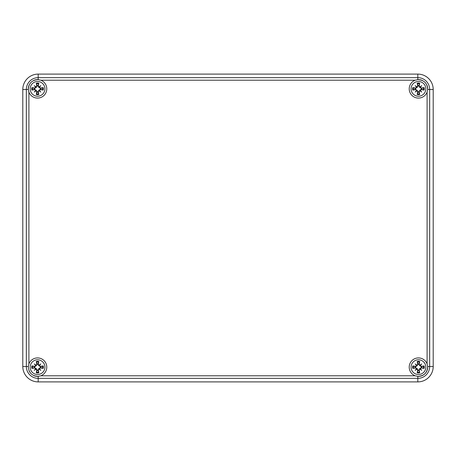 <?xml version="1.0" encoding="UTF-8"?>
<svg xmlns="http://www.w3.org/2000/svg" width="456" height="456" viewBox="0 0 456 456"><rect width="100%" height="100%" fill="white"/><g stroke="black" fill="none" stroke-linecap="round" stroke-linejoin="round"><path stroke-width="0.68" d="M38.19 74.1L417.81 74.1A15.39 15.39 0 0 1 433.2 89.49L433.2 366.51A15.39 15.39 0 0 1 417.81 381.9L38.19 381.9A15.39 15.39 0 0 1 22.8 366.51L22.8 89.49A15.39 15.39 0 0 1 38.19 74.1A15.39 15.39 0 0 0 22.8 89.49L22.8 366.51A15.39 15.39 0 0 0 38.19 381.9L417.81 381.9A15.39 15.39 0 0 0 433.2 366.51L433.2 89.49A15.39 15.39 0 0 0 417.81 74.1L38.19 74.1L38.19 77.64A11.85 11.85 0 0 0 26.34 89.49L26.34 366.51A11.85 11.85 0 0 0 38.19 378.36L38.19 376.365C31.937 376.046 28.654 372.757 28.335 366.51L28.905 363.911A9.234 9.234 0 0 1 44.078 360.622A9.234 9.234 0 0 1 40.789 375.795L38.19 376.365A9.234 9.234 0 0 1 33.932 375.647A9.234 9.234 0 0 0 38.19 376.365M40.789 80.205A9.234 9.234 0 0 1 44.078 95.378A9.234 9.234 0 0 1 28.905 92.089L28.335 89.49C28.654 83.237 31.943 79.954 38.19 79.635L40.789 80.205L415.211 80.205L417.81 79.635C424.063 79.954 427.346 83.243 427.665 89.49A9.234 9.234 0 0 0 427.682 88.852M28.62 91.2L28.62 91.2A9.234 9.234 0 0 0 28.905 92.089L28.905 363.911M38.19 381.9L38.19 378.36L417.81 378.36A11.85 11.85 0 0 0 429.66 366.51L429.66 89.49L427.665 89.49L427.095 92.089A9.234 9.234 0 0 1 411.922 95.378A9.234 9.234 0 0 1 415.211 80.205M417.81 381.9L417.81 376.365A9.234 9.234 0 0 0 427.665 366.51C427.346 372.763 424.057 376.046 417.81 376.365L415.211 375.795A9.234 9.234 0 0 1 411.922 360.622A9.234 9.234 0 0 1 427.095 363.911L427.665 366.51A9.234 9.234 0 0 1 427.682 367.148M37.552 359.778A7.376 7.376 0 0 1 43.936 370.836A7.376 7.376 0 0 1 31.162 370.836A7.376 7.376 0 0 1 37.552 359.778M29.081 370.836A9.234 9.234 0 0 0 29.212 371.127A9.234 9.234 0 0 1 29.081 370.836M38.35 364.361A16.633 1.448 -80.2 0 0 38.783 361.465L37.939 364.076A3.101 3.101 0 0 0 37.158 364.076L36.172 365.775L34.679 366.806L31.863 365.917A5.814 5.814 0 0 0 31.863 368.385A16.633 1.448 -9.8 0 0 34.759 367.952L36.748 369.941A16.633 1.448 99.8 0 0 36.315 372.837L37.158 370.226A3.101 3.101 0 0 0 37.939 370.226L38.925 368.528L40.419 367.496L43.234 368.385A5.814 5.814 0 0 0 43.234 365.917A16.633 1.448 170.2 0 0 40.339 366.35L37.939 364.076M39.051 365.273A16.501 2.867 -40 0 1 40.755 363.945A16.501 2.867 130 0 1 39.427 365.649M39.427 368.653A16.501 2.867 50 0 1 40.755 370.357L39.319 368.921L40.339 367.952A16.633 1.448 9.8 0 0 43.234 368.385M40.755 370.357A16.501 2.867 -140 0 1 39.051 369.029L39.319 368.921L38.925 368.528M37.939 370.226L38.783 372.837A16.633 1.448 -99.8 0 0 38.35 369.941L39.051 369.029M36.047 369.029A16.501 2.867 140 0 1 34.342 370.357A16.501 2.867 -50 0 1 35.671 368.653M35.671 365.649A16.501 2.867 -130 0 1 34.342 363.945L35.779 365.381L34.759 366.35A16.633 1.448 -170.2 0 0 31.863 365.917M34.342 363.945A16.501 2.867 40 0 1 36.047 365.273L35.779 365.381L36.172 365.775M37.158 364.076L36.315 361.465A16.633 1.448 80.2 0 0 36.748 364.361L36.047 365.273M34.474 366.761A3.101 3.101 0 0 0 34.474 367.542L31.863 368.385M40.624 367.542A3.101 3.101 0 0 0 40.624 366.761L43.234 365.917M34.342 370.357L36.172 368.528L37.158 370.226M40.755 363.945L38.925 365.775L37.894 364.281M40.624 366.761L38.925 365.775M34.474 367.542L36.172 368.528M418.448 359.778A7.376 7.376 0 0 1 424.838 370.836A7.376 7.376 0 0 1 412.064 370.836A7.376 7.376 0 0 1 418.448 359.778M419.252 364.361A16.633 1.448 -80.2 0 0 419.685 361.465L418.842 364.076A3.101 3.101 0 0 0 418.061 364.076L417.075 365.775L415.581 366.806L412.765 365.917A5.814 5.814 0 0 0 412.765 368.385A16.633 1.448 -9.8 0 0 415.661 367.952L417.65 369.941A16.633 1.448 99.8 0 0 417.217 372.837L418.061 370.226A3.101 3.101 0 0 0 418.842 370.226L419.828 368.528L421.321 367.496L424.137 368.385A5.814 5.814 0 0 0 424.137 365.917A16.633 1.448 170.2 0 0 421.241 366.35L418.842 364.076M419.953 365.273A16.501 2.867 -40 0 1 421.657 363.945A16.501 2.867 130 0 1 420.329 365.649M420.329 368.653A16.501 2.867 50 0 1 421.657 370.357L420.221 368.921L421.241 367.952A16.633 1.448 9.8 0 0 424.137 368.385M421.657 370.357A16.501 2.867 -140 0 1 419.953 369.029L420.221 368.921L419.828 368.528M418.842 370.226L419.685 372.837A16.633 1.448 -99.8 0 0 419.252 369.941L419.953 369.029M416.949 369.029A16.501 2.867 140 0 1 415.245 370.357A16.501 2.867 -50 0 1 416.573 368.653M416.573 365.649A16.501 2.867 -130 0 1 415.245 363.945L416.681 365.381L415.661 366.35A16.633 1.448 -170.2 0 0 412.765 365.917M415.245 363.945A16.501 2.867 40 0 1 416.949 365.273L416.681 365.381L417.075 365.775M418.061 364.076L417.217 361.465A16.633 1.448 80.2 0 0 417.65 364.361L416.949 365.273M415.376 366.761A3.101 3.101 0 0 0 415.376 367.542L412.765 368.385M421.526 367.542A3.101 3.101 0 0 0 421.526 366.761L424.137 365.917M415.245 370.357L417.075 368.528L418.061 370.226M421.657 363.945L419.828 365.775L418.796 364.281M421.526 366.761L419.828 365.775M415.376 367.542L417.075 368.528M37.552 81.476A7.376 7.376 0 0 1 43.936 92.534A7.376 7.376 0 0 1 31.162 92.534A7.376 7.376 0 0 1 37.552 81.476M38.19 79.635A9.234 9.234 0 0 0 33.573 80.512A9.234 9.234 0 0 1 38.19 79.635L38.19 77.64L417.81 77.64L417.81 79.635A9.234 9.234 0 0 1 418.448 79.618A9.234 9.234 0 0 0 417.81 79.635M28.335 89.49A9.234 9.234 0 0 1 29.053 85.232A9.234 9.234 0 0 0 28.335 89.49L22.8 89.49M38.35 86.059A16.633 1.448 -80.2 0 0 38.783 83.163L37.939 85.774A3.101 3.101 0 0 0 37.158 85.774L36.172 87.472L34.679 88.504L31.863 87.615A5.814 5.814 0 0 0 31.863 90.083A16.633 1.448 -9.8 0 0 34.759 89.65L36.748 91.639A16.633 1.448 99.8 0 0 36.315 94.534L37.158 91.924A3.101 3.101 0 0 0 37.939 91.924L38.925 90.225L40.419 89.194L43.234 90.083A5.814 5.814 0 0 0 43.234 87.615A16.633 1.448 170.2 0 0 40.339 88.048L37.939 85.774M39.051 86.971A16.501 2.867 -40 0 1 40.755 85.642A16.501 2.867 130 0 1 39.427 87.347M39.427 90.351A16.501 2.867 50 0 1 40.755 92.055L39.319 90.619L40.339 89.65A16.633 1.448 9.8 0 0 43.234 90.083M40.755 92.055A16.501 2.867 -140 0 1 39.051 90.727L39.319 90.619L38.925 90.225M37.939 91.924L38.783 94.534A16.633 1.448 -99.8 0 0 38.35 91.639L39.051 90.727M36.047 90.727A16.501 2.867 140 0 1 34.342 92.055A16.501 2.867 -50 0 1 35.671 90.351M35.671 87.347A16.501 2.867 -130 0 1 34.342 85.642L35.779 87.079L34.759 88.048A16.633 1.448 -170.2 0 0 31.863 87.615M34.342 85.642A16.501 2.867 40 0 1 36.047 86.971L35.779 87.079L36.172 87.472M37.158 85.774L36.315 83.163A16.633 1.448 80.2 0 0 36.748 86.059L36.047 86.971M34.474 88.458A3.101 3.101 0 0 0 34.474 89.239L31.863 90.083M40.624 89.239A3.101 3.101 0 0 0 40.624 88.458L43.234 87.615M34.342 92.055L36.172 90.225L37.158 91.924M40.755 85.642L38.925 87.472L37.894 85.979M40.624 88.458L38.925 87.472M34.474 89.239L36.172 90.225M418.448 81.476A7.376 7.376 0 0 1 424.838 92.534A7.376 7.376 0 0 1 412.064 92.534A7.376 7.376 0 0 1 418.448 81.476M427.665 89.49A9.234 9.234 0 0 0 426.987 85.318A9.234 9.234 0 0 1 427.665 89.49M425.311 82.667A9.234 9.234 0 0 0 424.901 82.24A9.234 9.234 0 0 1 425.311 82.667M422.495 80.547A9.234 9.234 0 0 0 418.448 79.618A9.234 9.234 0 0 1 422.495 80.547M419.252 86.059A16.633 1.448 -80.2 0 0 419.685 83.163L418.842 85.774A3.101 3.101 0 0 0 418.061 85.774L417.075 87.472L415.581 88.504L412.765 87.615A5.814 5.814 0 0 0 412.765 90.083A16.633 1.448 -9.8 0 0 415.661 89.65L417.65 91.639A16.633 1.448 99.8 0 0 417.217 94.534L418.061 91.924A3.101 3.101 0 0 0 418.842 91.924L419.828 90.225L421.321 89.194L424.137 90.083A5.814 5.814 0 0 0 424.137 87.615A16.633 1.448 170.2 0 0 421.241 88.048L418.842 85.774M419.953 86.971A16.501 2.867 -40 0 1 421.657 85.642A16.501 2.867 130 0 1 420.329 87.347M420.329 90.351A16.501 2.867 50 0 1 421.657 92.055L420.221 90.619L421.241 89.65A16.633 1.448 9.8 0 0 424.137 90.083M421.657 92.055A16.501 2.867 -140 0 1 419.953 90.727L420.221 90.619L419.828 90.225M418.842 91.924L419.685 94.534A16.633 1.448 -99.8 0 0 419.252 91.639L419.953 90.727M416.949 90.727A16.501 2.867 140 0 1 415.245 92.055A16.501 2.867 -50 0 1 416.573 90.351M416.573 87.347A16.501 2.867 -130 0 1 415.245 85.642L416.681 87.079L415.661 88.048A16.633 1.448 -170.2 0 0 412.765 87.615M415.245 85.642A16.501 2.867 40 0 1 416.949 86.971L416.681 87.079L417.075 87.472M418.061 85.774L417.217 83.163A16.633 1.448 80.2 0 0 417.65 86.059L416.949 86.971M415.376 88.458A3.101 3.101 0 0 0 415.376 89.239L412.765 90.083M421.526 89.239A3.101 3.101 0 0 0 421.526 88.458L424.137 87.615M415.245 92.055L417.075 90.225L418.061 91.924M421.657 85.642L419.828 87.472L418.796 85.979M421.526 88.458L419.828 87.472M415.376 89.239L417.075 90.225M28.335 366.51L22.8 366.51M427.095 92.089L427.095 363.911M433.2 366.51L427.665 366.51A9.234 9.234 0 0 1 417.81 376.365M415.211 375.795L40.789 375.795M433.2 89.49L429.66 89.49A11.85 11.85 0 0 0 417.81 77.64L417.81 74.1M36.315 372.837A5.814 5.814 0 0 0 38.783 372.837M38.783 361.465A5.814 5.814 0 0 0 36.315 361.465M36.451 362.11A5.159 5.159 0 0 1 38.646 362.11M32.507 368.248A5.159 5.159 0 0 1 32.507 366.054M38.646 372.193A5.159 5.159 0 0 1 36.451 372.193M42.59 366.054A5.159 5.159 0 0 1 42.59 368.248M40.339 366.35L40.419 366.806M38.35 369.941L37.894 370.021M40.339 367.952L40.419 367.496M36.748 369.941L37.204 370.021M36.748 364.361L37.204 364.281M34.759 366.35L34.679 366.806M34.759 367.952L34.679 367.496M417.217 372.837A5.814 5.814 0 0 0 419.685 372.837M419.685 361.465A5.814 5.814 0 0 0 417.217 361.465M417.354 362.11A5.159 5.159 0 0 1 419.548 362.11M413.41 368.248A5.159 5.159 0 0 1 413.41 366.054M419.548 372.193A5.159 5.159 0 0 1 417.354 372.193M423.493 366.054A5.159 5.159 0 0 1 423.493 368.248M421.241 366.35L421.321 366.806M419.252 369.941L418.796 370.021M421.241 367.952L421.321 367.496M417.65 369.941L418.106 370.021M417.65 364.361L418.106 364.281M415.661 366.35L415.581 366.806M415.661 367.952L415.581 367.496M36.315 94.534A5.814 5.814 0 0 0 38.783 94.534M38.783 83.163A5.814 5.814 0 0 0 36.315 83.163M36.451 83.807A5.159 5.159 0 0 1 38.646 83.807M32.507 89.946A5.159 5.159 0 0 1 32.507 87.751M38.646 93.89A5.159 5.159 0 0 1 36.451 93.89M42.59 87.751A5.159 5.159 0 0 1 42.59 89.946M40.339 88.048L40.419 88.504M38.35 91.639L37.894 91.719M40.339 89.65L40.419 89.194M36.748 91.639L37.204 91.719M36.748 86.059L37.204 85.979M34.759 88.048L34.679 88.504M34.759 89.65L34.679 89.194M417.217 94.534A5.814 5.814 0 0 0 419.685 94.534M419.685 83.163A5.814 5.814 0 0 0 417.217 83.163M417.354 83.807A5.159 5.159 0 0 1 419.548 83.807M413.41 89.946A5.159 5.159 0 0 1 413.41 87.751M419.548 93.89A5.159 5.159 0 0 1 417.354 93.89M423.493 87.751A5.159 5.159 0 0 1 423.493 89.946M421.241 88.048L421.321 88.504M419.252 91.639L418.796 91.719M421.241 89.65L421.321 89.194M417.65 91.639L418.106 91.719M417.65 86.059L418.106 85.979M415.661 88.048L415.581 88.504M415.661 89.65L415.581 89.194"/></g></svg>
